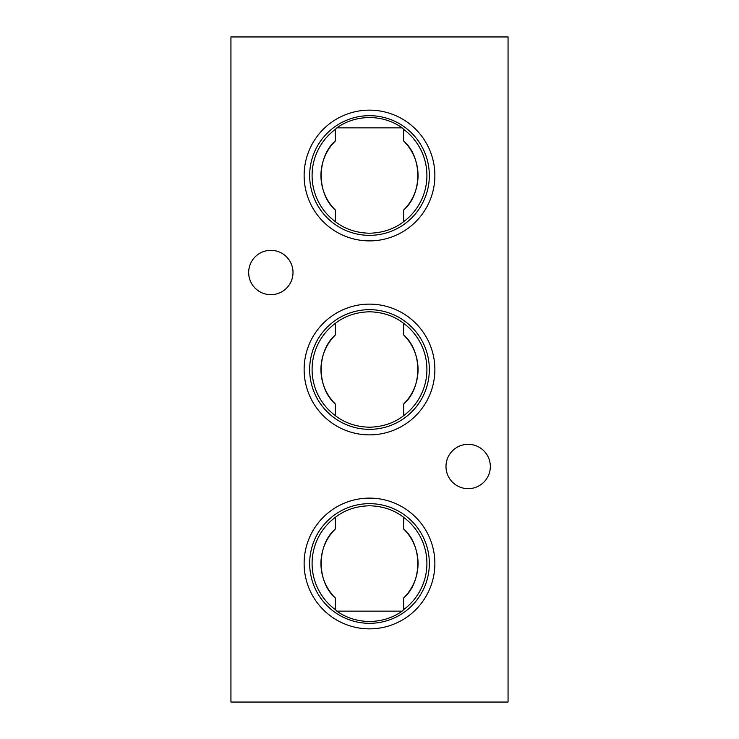 <?xml version="1.0" encoding="UTF-8"?>
<svg xmlns="http://www.w3.org/2000/svg" width="739" height="739" viewBox="0 0 739 739"><rect width="100%" height="100%" fill="white"/><g stroke="black" fill="none" stroke-linecap="round" stroke-linejoin="round"><path stroke-width="1.11" d="M336.845 611.153L402.155 611.153C392.852 617.795 381.971 621.25 369.5 621.508C357.094 621.268 346.203 617.813 336.845 611.153L335.34 609.629L335.34 597.99C316.569 582.092 316.495 544.966 335.34 528.985A48.552 48.552 0 0 0 335.34 597.99M402.155 127.847L336.845 127.847C346.148 121.205 357.029 117.75 369.5 117.492C381.906 117.732 392.797 121.187 402.155 127.847L403.66 129.371L403.66 141.01C422.431 156.908 422.505 194.034 403.66 210.015A48.552 48.552 0 0 0 403.66 141.01M369.5 110.139A65.374 65.374 0 0 0 304.126 175.512A65.374 65.374 0 0 0 369.5 240.886A65.374 65.374 0 0 0 434.874 175.512A65.374 65.374 0 0 0 369.5 110.139M369.5 115.681A59.831 59.831 0 0 0 309.669 175.512A59.831 59.831 0 0 0 369.5 235.344A59.831 59.831 0 0 0 429.331 175.512A59.831 59.831 0 0 0 369.5 115.681M335.34 129.371A57.402 57.402 0 0 0 335.34 221.654L335.34 210.015C316.569 194.117 316.495 156.991 335.34 141.01L335.34 129.371L336.845 127.847M403.66 210.015L403.66 221.654C394.284 228.998 382.894 232.85 369.5 233.228C356.143 232.868 344.762 229.007 335.34 221.654M369.5 304.126A65.374 65.374 0 0 0 304.126 369.5A65.374 65.374 0 0 0 369.5 434.874A65.374 65.374 0 0 0 434.874 369.5A65.374 65.374 0 0 0 369.5 304.126M369.5 309.669A59.831 59.831 0 0 0 309.669 369.5A59.831 59.831 0 0 0 369.5 429.331A59.831 59.831 0 0 0 429.331 369.5A59.831 59.831 0 0 0 369.5 309.669M335.34 334.998L335.34 323.359A57.402 57.402 0 0 0 335.34 415.641L335.34 404.002C316.541 388.021 316.514 350.951 335.34 334.998A48.552 48.552 0 0 0 335.34 404.002M403.66 404.002A48.552 48.552 0 0 0 403.66 334.998C422.459 350.979 422.486 388.049 403.66 404.002L403.66 415.641C394.284 422.985 382.894 426.837 369.5 427.216C356.143 426.856 344.762 422.994 335.34 415.641M335.34 323.359C344.716 316.015 356.106 312.163 369.5 311.784C382.857 312.144 394.238 316.006 403.66 323.359L403.66 334.998M369.5 498.114A65.374 65.374 0 0 0 304.126 563.487A65.374 65.374 0 0 0 369.5 628.861A65.374 65.374 0 0 0 434.874 563.487A65.374 65.374 0 0 0 369.5 498.114M369.5 503.656A59.831 59.831 0 0 0 309.669 563.487A59.831 59.831 0 0 0 369.5 623.319A59.831 59.831 0 0 0 429.331 563.487A59.831 59.831 0 0 0 369.5 503.656M335.34 528.985L335.34 517.346A57.402 57.402 0 0 0 335.34 609.629M335.34 517.346C344.716 510.002 356.106 506.15 369.5 505.772C382.857 506.132 394.238 509.993 403.66 517.346L403.66 528.985C422.431 544.883 422.505 582.009 403.66 597.99A48.552 48.552 0 0 0 403.66 528.985M490.326 466.494A22.17 22.17 0 0 0 468.156 444.324A22.17 22.17 0 0 0 445.986 466.494A22.17 22.17 0 0 0 468.156 488.664A22.17 22.17 0 0 0 490.326 466.494M293.013 272.506A22.17 22.17 0 0 0 270.844 250.336A22.17 22.17 0 0 0 248.673 272.506A22.17 22.17 0 0 0 270.844 294.676A22.17 22.17 0 0 0 293.013 272.506M335.34 141.01A48.552 48.552 0 0 0 335.34 210.015M403.66 597.99L403.66 609.629A57.402 57.402 0 0 0 403.66 517.346M230.938 36.95L230.938 702.05L508.062 702.05L508.062 36.95L230.938 36.95M403.66 609.629L402.155 611.153M403.66 415.641A57.402 57.402 0 0 0 403.66 323.359M403.66 221.654A57.402 57.402 0 0 0 403.66 129.371"/></g></svg>
